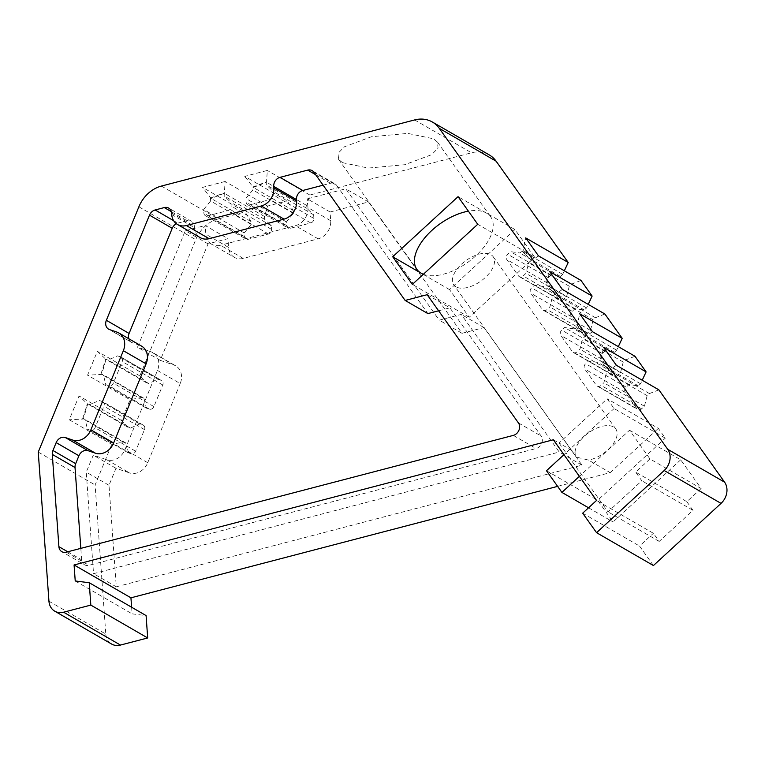 <?xml version="1.0" encoding="UTF-8"?>
<svg xmlns="http://www.w3.org/2000/svg" width="765" height="765" viewBox="0 0 765 765"><rect width="100%" height="100%" fill="white"/><g stroke="black" fill="none" stroke-linecap="round" stroke-linejoin="round"><path stroke-width="0.57" stroke-dasharray="3.83 2.87" d="M557.618 486.368L610.212 472.636L588.515 460.09L577.384 457.346L575.29 455.596L575.051 452.306L559.043 443.05L607.161 398.804L614.104 408.558L665.282 438.135L658.34 428.381L607.161 398.804M553.353 439.77L559.043 443.05L565.985 452.803L614.104 408.558M575.051 452.306A24.212 12.699 -35.4 0 1 590.14 431.737A24.212 12.699 -35.4 0 1 613.568 426.975A24.212 12.699 -35.4 0 1 615.825 429.002A24.212 12.699 -35.4 0 1 610.9 446.712A24.212 12.699 -35.4 0 1 588.515 460.09M456.007 286.837A24.212 12.699 -35.4 0 1 453.76 284.81A24.212 12.699 -35.4 0 1 463.858 262.146A24.212 12.699 -35.4 0 1 490.948 254.716A24.212 12.699 -35.4 0 1 493.205 256.734A24.212 12.699 -35.4 0 1 483.098 279.397A24.212 12.699 -35.4 0 1 456.007 286.837M610.212 472.636L658.34 428.381M629.528 430.226L680.697 459.803L701.142 488.519L649.963 458.933L629.528 430.226L579.382 476.337M649.963 458.933L635.648 472.101L641.816 480.764L608.012 511.852L565.985 452.803L563.958 454.668M680.697 459.803L613.081 521.979L597.656 500.31L665.282 438.135M588.543 507.788L613.081 521.979M701.142 488.519L686.827 501.677L635.648 472.101M686.827 501.677L692.994 510.341L659.181 541.429L653.396 533.301L596.537 500.444M653.425 565.545L639.54 546.047L653.396 533.301M658.885 389.863L649.409 393.573L647.152 395.648L644.426 406.225L641.606 408.816A3.902 3.232 120 0 1 637.723 409.485A3.902 3.232 120 0 1 636.863 408.692L625.292 392.445A3.902 3.232 120 0 1 626.181 387.147L629.002 384.556L638.316 385.847L640.573 383.781L642.218 380.234M634.979 356.27L625.502 359.99L623.245 362.065L620.52 372.632L617.699 375.223A3.902 3.232 120 0 1 613.817 375.902A3.902 3.232 120 0 1 612.956 375.108L601.386 358.852A3.902 3.232 120 0 1 602.275 353.554L605.096 350.963L614.41 352.263L616.657 350.188L618.311 346.641M604.895 314.023L595.428 317.733L593.171 319.808L590.446 330.384L587.625 332.976A3.902 3.232 120 0 1 583.743 333.645A3.902 3.232 120 0 1 582.882 332.851L571.312 316.605A3.902 3.232 120 0 1 572.201 311.307L575.022 308.716L584.336 310.007L586.583 307.941L588.237 304.394M580.989 280.43L571.512 284.15L569.265 286.225L566.54 296.791L563.719 299.383A3.902 3.232 120 0 1 559.837 300.062A3.902 3.232 120 0 1 558.976 299.268L547.405 283.021A3.902 3.232 120 0 1 548.295 277.714L551.116 275.123L560.42 276.423L562.677 274.348L564.331 270.8M489.208 154.874A31.241 25.867 -60 0 0 471.489 152.79L309.835 195.018L306.717 205.479L306.928 208.396L313.631 214.802L313.889 218.446A3.902 3.232 120 0 1 310.743 222.969L290.318 228.305A3.902 3.232 120 0 1 288.109 228.047A3.902 3.232 120 0 1 286.655 225.551L286.397 221.917L293.416 213.406L293.205 210.49L287.267 200.918L244.762 176.352L267.329 170.452L266.507 182.242L253.349 187.454L244.762 176.352M267.626 206.043L225.12 181.477L224.155 195.974L230.858 202.381L231.116 206.024A3.902 3.232 120 0 1 227.98 210.557L207.554 215.893A3.902 3.232 120 0 1 205.336 215.625L245.9 239.072A3.902 3.232 120 0 0 248.109 239.33L268.534 233.994A3.902 3.232 120 0 0 271.68 229.471L271.422 225.828L264.719 219.421L264.508 216.505L267.626 206.043L287.267 200.918M245.9 239.072A3.902 3.232 120 0 1 244.446 236.576L244.188 232.942L251.207 224.432L250.997 221.515L245.058 211.943L202.553 187.377L225.12 181.477M161.425 186.067L218.283 218.933L245.058 211.943M218.283 218.933A31.241 25.867 -60 0 0 195.744 239.655L139.852 375.892L146.211 382.634L148.678 383.475L158.106 379.306L161.186 380.358A3.902 3.232 120 0 1 161.664 380.578A3.902 3.232 120 0 1 162.782 385.005L153.928 406.598A3.902 3.232 120 0 1 149.376 409.141L146.297 408.089L144.002 398.288L141.535 397.446L130.069 399.741L87.564 375.175L97.346 351.326L106 359.397L101.688 374.41L87.564 375.175M121.549 420.501L79.044 395.935L87.353 403.805L89.811 404.637L99.24 400.478L102.319 401.529A3.902 3.232 120 0 1 102.797 401.74L143.361 425.187A3.902 3.232 120 0 0 142.883 424.967L139.804 423.925L130.375 428.084L127.908 427.243L121.549 420.501L130.069 399.741M143.361 425.187A3.902 3.232 120 0 1 144.48 429.614L135.625 451.207A3.902 3.232 120 0 1 131.073 453.75L127.994 452.698L125.699 442.897L123.242 442.055L111.767 444.35L69.261 419.784L79.044 395.935M48.941 601.194L105.8 634.061L95.109 484.953L111.767 444.35M105.8 634.061A15.616 12.938 -60 0 0 111.594 644.034M131.618 607.228L132.087 613.846L146.086 615.586M534.592 257.155L469.222 317.255L449.562 289.629L514.922 229.529L534.592 257.155L477.733 224.288M243.241 258.407L220.492 245.259A15.616 12.938 120 0 1 211.637 244.226L234.377 257.365A15.616 12.938 120 0 0 243.241 258.407L318.125 238.852A15.616 12.938 120 0 0 330.7 220.731L330.069 211.991L368.51 201.95L462.012 333.31L484.016 327.563L581.974 465.168L116.28 586.812L109.003 485.297L115.984 468.295L129.524 472.913L106.784 459.765A15.616 12.938 120 0 0 125.001 449.581L157.475 370.432A15.616 12.938 120 0 0 152.971 352.703L175.72 365.852A15.616 12.938 120 0 1 180.215 383.571L157.475 370.432M180.215 383.571L147.75 462.72A15.616 12.938 120 0 1 129.524 472.913M234.377 257.365A15.616 12.938 120 0 1 228.582 247.401L227.951 238.661L208.051 243.863L160.258 360.363L173.808 364.982A15.616 12.938 120 0 1 175.72 365.852M469.222 317.255L412.364 284.389M449.562 289.629L423.227 274.406M423.37 274.272A45.298 23.753 144.6 0 0 473.468 257.92A45.298 23.753 144.6 0 0 490.719 216.878A45.298 23.753 144.6 0 0 486.492 213.1A45.298 23.753 144.6 0 0 468.39 211.169M514.922 229.529L458.063 196.662M342.443 162.649L368.242 168.071L404.618 164.733L431.632 154.693L438.049 148.123L437.494 142.108L433.631 138.828L407.831 133.406L371.446 136.744L344.441 146.784L338.025 153.344L338.579 159.359L342.443 162.649M309.835 195.018L267.329 170.452M264.508 216.505L224.298 193.268L211.14 198.479L202.553 187.377M250.997 221.515L210.432 198.078L223.944 193.057M251.207 224.432L210.643 200.985L210.432 198.078M205.336 215.625A3.902 3.232 120 0 1 203.892 213.139L203.624 209.495L210.643 200.985M244.188 232.942L203.624 209.495M271.422 225.828L230.858 202.381M264.719 219.421L224.155 195.974M293.205 210.49L252.641 187.052L266.153 182.032L266.363 184.948L273.067 191.355L273.325 194.999A3.902 3.232 120 0 1 270.188 199.531L249.763 204.867A3.902 3.232 120 0 1 247.544 204.599A3.902 3.232 120 0 1 246.101 202.113L245.833 198.47L252.852 189.959L252.641 187.052M306.717 205.479L266.153 182.032M293.416 213.406L252.852 189.959M286.397 221.917L245.833 198.47M313.631 214.802L273.067 191.355M306.928 208.396L266.363 184.948M538.484 255.864L531.312 260.913L522.83 251.312L525.708 237.905M562.677 274.348L522.122 250.91L530.958 260.702L528.701 262.778L525.976 273.354L523.155 275.945A3.902 3.232 120 0 1 519.272 276.614A3.902 3.232 120 0 1 518.412 275.821L506.841 259.574A3.902 3.232 120 0 1 507.731 254.276L510.551 251.685L519.865 252.976L522.122 250.91M571.512 284.15L530.958 260.702M560.42 276.423L519.865 252.976M551.116 275.123L510.551 251.685M566.54 296.791L525.976 273.354M569.265 286.225L528.701 262.778M586.583 307.941L546.736 284.905L549.614 271.499M562.39 289.447L555.218 294.496L546.028 284.494L554.864 294.296L552.607 296.361L549.882 306.937L547.061 309.529A3.902 3.232 120 0 1 543.179 310.198A3.902 3.232 120 0 1 542.318 309.414L530.747 293.158A3.902 3.232 120 0 1 531.637 287.86L534.458 285.269L543.772 286.569L546.028 284.494M595.428 317.733L554.864 294.296M584.336 310.007L543.772 286.569M575.022 308.716L534.458 285.269M590.446 330.384L549.882 306.937M593.171 319.808L552.607 296.361M616.657 350.188L576.81 327.152L579.688 313.746M592.473 331.704L585.292 336.753L576.102 326.751L584.938 336.543L582.691 338.618L579.956 349.194L577.145 351.785A3.902 3.232 120 0 1 573.262 352.455A3.902 3.232 120 0 1 572.392 351.661L560.831 335.414A3.902 3.232 120 0 1 561.72 330.117L564.532 327.525L573.846 328.816L576.102 326.751M625.502 359.99L584.938 336.543M614.41 352.263L573.846 328.816M605.096 350.963L564.532 327.525M620.52 372.632L579.956 349.194M623.245 362.065L582.691 338.618M640.573 383.781L600.716 360.745L603.595 347.339M616.38 365.288L609.198 370.337L600.009 360.334L608.844 370.136L606.597 372.201L603.862 382.777L601.051 385.369A3.902 3.232 120 0 1 597.169 386.038A3.902 3.232 120 0 1 596.298 385.254L584.737 368.998A3.902 3.232 120 0 1 585.627 363.7L588.438 361.109L597.752 362.409L600.009 360.334M649.409 393.573L608.844 370.136M638.316 385.847L597.752 362.409M629.002 384.556L588.438 361.109M644.426 406.225L603.862 382.777M647.152 395.648L606.597 372.201M582.681 513.181L639.54 546.047M659.181 541.429L608.012 511.852M692.994 510.341L641.816 480.764M546.487 470.733L597.656 500.31M139.852 375.892L97.346 351.326M38.25 452.086L95.109 484.953M127.908 427.243L87.707 404.006L83.385 419.019L69.261 419.784M123.242 442.055L82.677 418.608L87.353 403.805M125.699 442.897L85.145 419.45L82.677 418.608M102.797 401.74A3.902 3.232 120 0 1 103.925 406.177L95.07 427.759A3.902 3.232 120 0 1 90.509 430.312L87.43 429.261L85.145 419.45M127.994 452.698L87.43 429.261M139.804 423.925L99.24 400.478M130.375 428.084L89.811 404.637M141.535 397.446L100.98 373.999L105.647 359.187L108.114 360.028L117.542 355.868L120.621 356.92A3.902 3.232 120 0 1 121.1 357.131A3.902 3.232 120 0 1 122.228 361.568L113.363 383.15A3.902 3.232 120 0 1 108.812 385.694L105.733 384.652L103.438 374.84L100.98 373.999M146.211 382.634L105.647 359.187M144.002 398.288L103.438 374.84M146.297 408.089L105.733 384.652M158.106 379.306L117.542 355.868M148.678 383.475L108.114 360.028M75.228 580.979L132.087 613.846M368.51 201.95L345.761 188.802L439.263 320.162L461.276 314.415L559.234 452.029L93.54 573.673L86.263 472.158L93.244 455.146L106.784 459.765M462.012 333.31L439.263 320.162M330.069 211.991L307.329 198.843L345.761 188.802M330.7 220.731L307.951 207.583L307.329 198.843M307.951 207.583A15.616 12.938 120 0 1 295.376 225.704L220.492 245.259M211.637 244.226A15.616 12.938 120 0 1 205.833 234.253L205.211 225.522L227.951 238.661M208.051 243.863L185.312 230.714L205.211 225.522M160.258 360.363L137.518 347.214L185.312 230.714M173.808 364.982L151.059 351.833L137.518 347.214M151.059 351.833A15.616 12.938 120 0 1 152.971 352.703M115.984 468.295L93.244 455.146M109.003 485.297L86.263 472.158M116.28 586.812L93.54 573.673M581.974 465.168L559.234 452.029M484.016 327.563L461.276 314.415M313.87 172.211L336.619 185.36L427.893 313.593M427.157 294.697L449.906 307.836L541.18 436.069A7.813 6.464 -60 0 1 536.064 448.529L88.97 565.316A7.813 6.464 -60 0 1 84.542 564.799L61.802 551.651M438.613 310.791L449.906 307.836M67.741 551.775L81.645 559.817A7.813 6.464 -60 0 0 84.542 564.799M81.645 559.817L80.822 548.362M116.949 332.115L139.689 345.264A15.616 12.938 120 0 1 141.602 346.134M139.689 345.264L132.307 342.739A7.813 6.464 -60 0 1 131.351 342.309L108.601 329.16M128.663 338.656A7.813 6.464 -60 0 0 131.351 342.309M173.607 220.655L177.872 223.112A7.813 6.464 -60 0 0 176.333 223.715M177.872 223.112L187.023 220.722A7.813 6.464 -60 0 1 191.46 221.248L168.711 208.099M171.618 213.081L194.358 226.23A7.813 6.464 -60 0 0 191.46 221.248M194.358 226.23L194.463 227.683A15.616 12.938 120 0 0 200.258 237.647M323.098 185.178L330.461 183.256A7.813 6.464 -60 0 1 334.888 183.782L312.149 170.633M336.619 185.36A7.813 6.464 -60 0 0 334.888 183.782M414.63 119.933L471.489 152.79M244.446 236.576L203.892 213.139M248.109 239.33L207.554 215.893M268.534 233.994L227.98 210.557M271.68 229.471L231.116 206.024M286.655 225.551L246.101 202.113M290.318 228.305L249.763 204.867M310.743 222.969L270.188 199.531M313.889 218.446L273.325 194.999M548.295 277.714L507.731 254.276M547.405 283.021L506.841 259.574M558.976 299.268L518.412 275.821M563.719 299.383L523.155 275.945M572.201 311.307L531.637 287.86M571.312 316.605L530.747 293.158M582.882 332.851L542.318 309.414M587.625 332.976L547.061 309.529M602.275 353.554L561.72 330.117M601.386 358.852L560.831 335.414M612.956 375.108L572.392 351.661M617.699 375.223L577.145 351.785M626.181 387.147L585.627 363.7M625.292 392.445L584.737 368.998M636.863 408.692L596.298 385.254M641.606 408.816L601.051 385.369M138.886 206.799L195.744 239.655M131.073 453.75L90.509 430.312M135.625 451.207L95.07 427.759M144.48 429.614L103.925 406.177M142.883 424.967L102.319 401.529M149.376 409.141L108.812 385.694M153.928 406.598L113.363 383.15M162.782 385.005L122.228 361.568M161.186 380.358L120.621 356.92M318.125 238.852L295.376 225.704M228.582 247.401L205.833 234.253M147.75 462.72L125.001 449.581M518.431 422.921L541.18 436.069M513.325 435.39L536.064 448.529M66.23 552.177L88.97 565.316M109.558 329.591L132.307 342.739M171.379 211.676L187.023 220.722M171.714 214.535L194.463 227.683M315.639 174.688L330.461 183.256M575.309 455.586L453.76 284.81M437.494 142.108L490.719 216.878M338.579 159.359L416.915 269.414M247.544 204.599L288.109 228.047M519.272 276.614L559.837 300.062M543.179 310.198L583.743 333.645M573.262 352.455L613.817 375.902M597.169 386.038L637.723 409.485M121.1 357.131L161.664 380.578M615.825 429.002L493.205 256.734"/><path stroke-width="1.15" d="M439.263 128.329L496.122 161.195A31.241 25.867 -60 0 0 489.208 154.874L432.349 122.008A31.241 25.867 -60 0 1 439.263 128.329L667.74 449.313A15.616 12.938 -60 0 1 664.183 470.513L596.566 532.689L582.681 513.181L596.537 500.444L553.353 439.77L74.081 564.962L75.228 580.979L89.228 582.72L90.825 605.096L63.6 612.21L120.459 645.067A15.616 12.938 -60 0 1 111.594 644.034L54.736 611.168A15.616 12.938 -60 0 0 63.6 612.21M432.349 122.008A31.241 25.867 -60 0 0 414.63 119.933L161.425 186.067A31.241 25.867 -60 0 0 138.886 206.799L38.25 452.086L48.941 601.194A15.616 12.938 -60 0 0 54.736 611.168M477.733 224.288L412.364 284.389L392.703 256.763L458.063 196.662L477.733 224.288M52.288 454.391A7.813 6.464 -60 0 1 52.938 450.509L56.17 442.619A7.813 6.464 -60 0 1 65.283 437.523L72.665 440.047A15.616 12.938 120 0 0 90.882 429.863L123.356 350.705A15.616 12.938 120 0 0 118.862 332.985A15.616 12.938 120 0 0 116.949 332.115L109.558 329.591A7.813 6.464 -60 0 1 108.601 329.16A7.813 6.464 -60 0 1 106.354 320.296L149.491 215.147A7.813 6.464 -60 0 1 155.123 209.973L164.284 207.573A7.813 6.464 -60 0 1 168.711 208.099A7.813 6.464 -60 0 1 171.618 213.081L171.714 214.535A15.616 12.938 120 0 0 177.518 224.499A15.616 12.938 120 0 0 186.373 225.541L261.267 205.986A15.616 12.938 120 0 0 273.832 187.865L273.736 186.402A7.813 6.464 -60 0 1 280.019 177.346L307.712 170.107A7.813 6.464 -60 0 1 312.149 170.633A7.813 6.464 -60 0 1 313.87 172.211L405.144 300.444L427.157 294.697L518.431 422.921A7.813 6.464 -60 0 1 513.325 435.39L66.23 552.177A7.813 6.464 -60 0 1 61.802 551.651A7.813 6.464 -60 0 1 58.895 546.669L52.288 454.391L75.027 467.53L80.822 548.362M557.618 486.368L130.939 597.819L131.618 607.228M74.081 564.962L130.939 597.819M579.382 476.337L561.912 492.402L588.543 507.788M664.183 470.513L721.041 503.38L653.425 565.545L596.566 532.689M721.041 503.38A15.616 12.938 -60 0 0 724.598 482.18L658.885 389.863L616.38 365.288L603.595 347.339L646.1 371.905L642.218 380.234M618.311 346.641L622.194 338.312L579.688 313.746L592.473 331.704L634.979 356.27L646.1 371.905M588.237 304.394L592.12 296.065L549.614 271.499L562.39 289.447L604.895 314.023L622.194 338.312M564.331 270.8L568.213 262.481L525.708 237.905L538.484 255.864L580.989 280.43L592.12 296.065M496.122 161.195L568.213 262.481M89.228 582.72L146.086 615.586L147.693 637.962L120.459 645.067M423.227 274.406L392.703 256.763M468.39 211.169A45.298 23.753 144.6 0 0 426.268 236.098A45.298 23.753 144.6 0 0 416.915 269.414A45.298 23.753 144.6 0 0 421.132 273.191A45.298 23.753 144.6 0 0 423.37 274.272M561.912 492.402L546.487 470.733L563.958 454.668M90.825 605.096L147.693 637.962M405.144 300.444L427.893 313.593L438.613 310.791M52.938 450.509L75.678 463.657A7.813 6.464 -60 0 0 75.027 467.53M75.678 463.657L78.919 455.768A7.813 6.464 -60 0 1 88.023 450.671L95.415 453.196A15.616 12.938 120 0 0 113.631 443.002L146.105 363.853A15.616 12.938 120 0 0 141.602 346.134L118.862 332.985M106.354 320.296L129.094 333.444A7.813 6.464 -60 0 0 128.663 338.656M129.094 333.444L172.23 228.295A7.813 6.464 -60 0 1 176.333 223.715M186.373 225.541L209.122 238.69A15.616 12.938 120 0 1 200.258 237.647L177.518 224.499M209.122 238.69L284.006 219.125A15.616 12.938 120 0 0 296.581 201.013L296.476 199.55A7.813 6.464 -60 0 1 302.758 190.495L323.098 185.178M667.74 449.313L724.598 482.18M58.895 546.669L67.741 551.775M56.17 442.619L78.919 455.768M65.283 437.523L88.023 450.671M72.665 440.047L95.415 453.196M90.882 429.863L113.631 443.002M123.356 350.705L146.105 363.853M149.491 215.147L172.23 228.295M155.123 209.973L173.607 220.655M164.284 207.573L171.379 211.676M261.267 205.986L284.006 219.125M273.832 187.865L296.581 201.013M273.736 186.402L296.476 199.55M280.019 177.346L302.758 190.495M307.712 170.107L315.639 174.688"/></g></svg>
